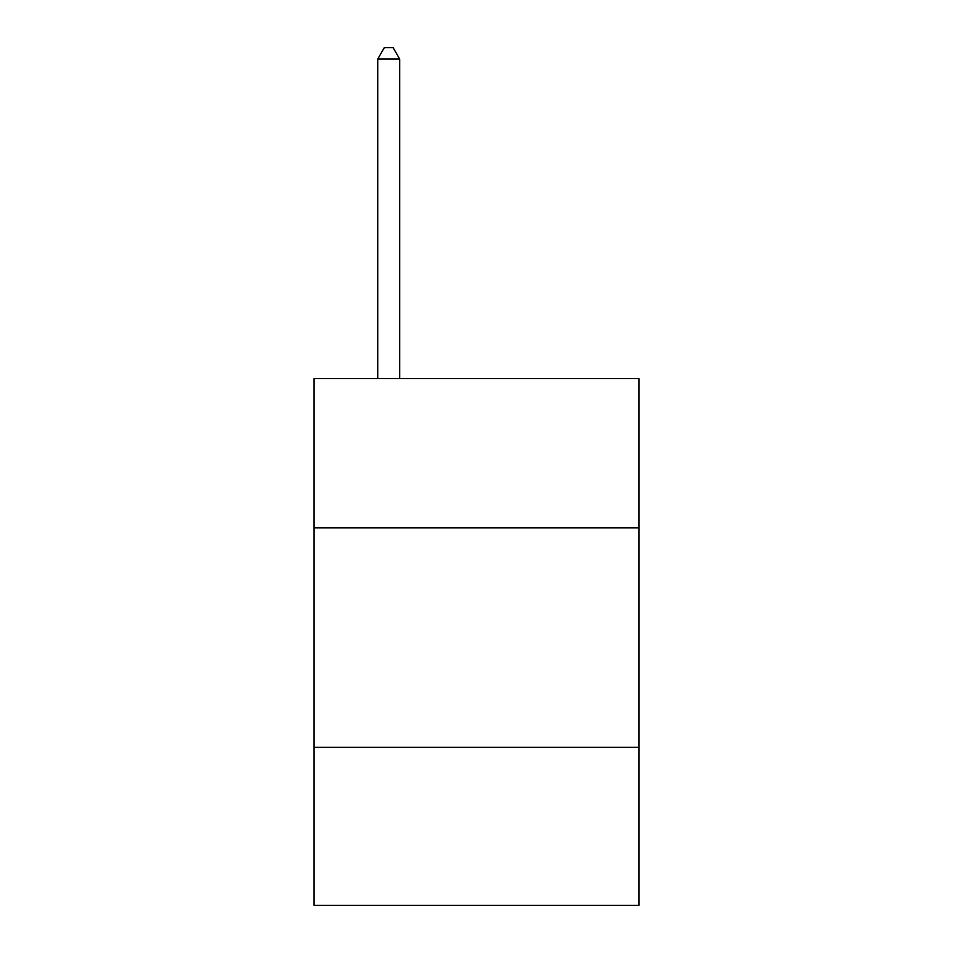 <?xml version="1.0" encoding="UTF-8"?>
<svg xmlns="http://www.w3.org/2000/svg" width="953" height="953" viewBox="0 0 953 953"><rect width="100%" height="100%" fill="white"/><g stroke="black" fill="none" stroke-linecap="round" stroke-linejoin="round"><path stroke-width="1.43" d="M638.915 527.855L638.915 378.615L314.085 378.615L314.085 527.855L638.915 527.855L638.915 905.35L314.085 905.35L314.085 527.855M638.915 747.331L314.085 747.331M399.688 378.615L399.688 59.062L377.733 59.062L377.733 378.615M377.733 59.062L384.321 47.65L393.101 47.65L399.688 59.062"/></g></svg>
